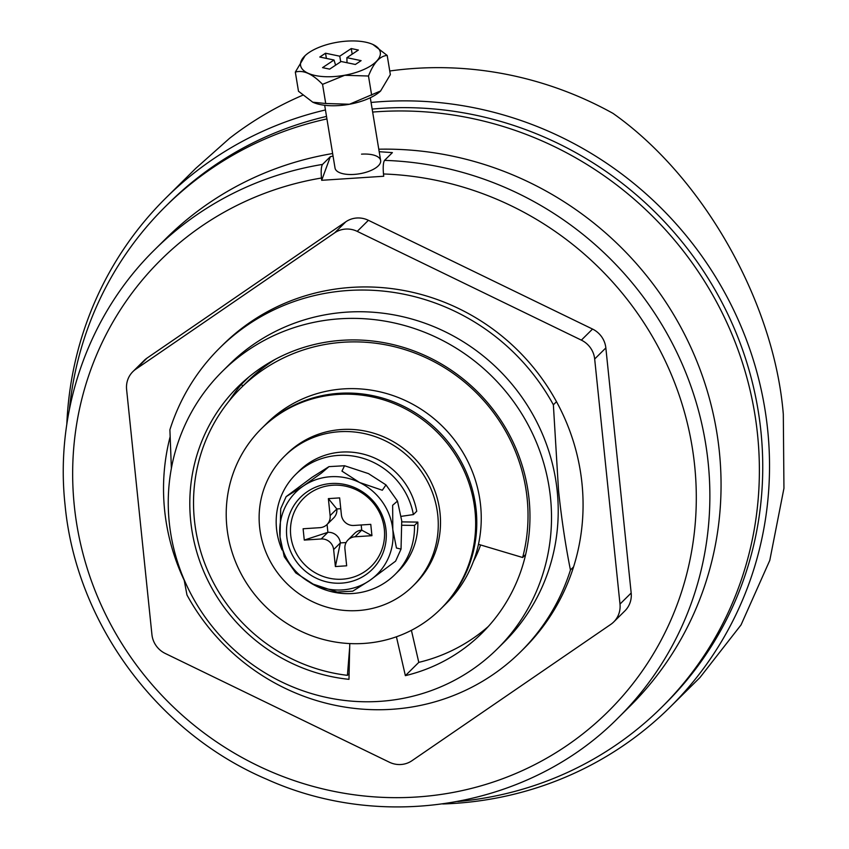 <?xml version="1.0" encoding="UTF-8"?>
<svg xmlns="http://www.w3.org/2000/svg" width="849" height="849" viewBox="0 0 849 849"><rect width="100%" height="100%" fill="white"/><g stroke="black" fill="none" stroke-linecap="round" stroke-linejoin="round"><path stroke-width="1.27" d="M488.377 626.424A173.366 166.818 45.3 0 1 418.79 662.369L405.376 675.655L396.419 636.782M349.767 643.563L348.981 679.338A173.366 166.818 45.3 0 1 190.707 521.106A173.366 166.818 45.3 0 1 237.9 386.889A173.366 166.818 45.3 0 1 415.617 351.582A173.366 166.818 45.3 0 1 529.065 499.053A173.366 166.818 45.3 0 1 481.861 633.258A173.366 166.818 45.3 0 1 405.376 675.655M248.916 376.945L241.265 384.523L242.952 385.955M229.209 400.898A173.366 166.818 45.3 0 1 241.265 384.523M169.269 522.496A195.323 187.947 45.3 0 1 222.449 371.289A195.323 187.947 45.3 0 1 422.675 331.513A195.323 187.947 45.3 0 1 550.492 497.652A195.323 187.947 45.3 0 1 497.312 648.869A195.323 187.947 45.3 0 1 297.086 688.645A195.323 187.947 45.3 0 1 169.269 522.496M222.449 371.289L229.156 364.646A195.323 187.947 45.3 0 1 429.382 324.87A195.323 187.947 45.3 0 1 557.199 491.009A195.323 187.947 45.3 0 1 504.019 642.226L497.312 648.869M184.063 579.496L186.971 594.99A213.81 205.734 45.3 0 0 520.607 651.82A213.81 205.734 45.3 0 0 570.443 569.997C565.551 545.674 561.592 519.248 558.546 490.711L553.368 404.793L556.498 401.694M171.381 468.351L169.896 429.785A213.81 205.734 45.3 0 1 219.721 347.963A213.81 205.734 45.3 0 1 553.368 404.793M570.443 569.997L573.574 566.899M418.79 662.369L411.404 630.319M325.454 109.956A358.278 344.747 -134.7 0 0 165.926 197.923L195.779 168.357L229.506 138.355A358.278 344.747 -134.7 0 1 302.679 95.247M442.753 803.971A358.278 344.747 -134.7 0 0 670.116 707.09A358.278 344.747 -134.7 0 0 767.655 429.721A358.278 344.747 -134.7 0 0 371.066 102.464M165.926 197.923A358.278 344.747 -134.7 0 0 66.816 424.309M389.755 70.998A358.278 344.747 -134.7 0 1 612.978 113.363C703.205 176.921 774.203 302.318 783.309 414.216L783.945 488.313L769.788 560.361L741.028 624.938L699.969 677.534L670.116 707.09M69.416 409.282A352.505 339.186 45.3 0 1 165.523 206.456A352.505 339.186 45.3 0 1 326.929 118.902M372.647 112.068A352.505 339.186 45.3 0 1 757.541 434.518A352.505 339.186 45.3 0 1 661.573 707.419A352.505 339.186 45.3 0 1 457.813 801.52M165.523 206.456L168.877 203.134A352.505 339.186 45.3 0 1 326.515 116.43M372.159 109.075A352.505 339.186 45.3 0 1 760.906 431.196A352.505 339.186 45.3 0 1 664.926 704.097L661.573 707.419M349.692 647.15L347.421 675.337A170.469 164.037 45.3 0 1 255.337 634.914A170.469 164.037 45.3 0 1 240.829 388.057L247.982 380.968A170.469 164.037 45.3 0 1 275.554 359.169M240.829 388.057A170.469 164.037 45.3 0 1 466.207 383.461A170.469 164.037 45.3 0 1 522.644 557.506L478.465 544.326M525.648 554.535L522.644 557.506M480.587 544.952A121.354 116.769 45.3 0 1 473.477 561.242M349.109 673.66L347.421 675.337M261.481 428.596L262.606 427.493A127.138 122.33 45.3 0 1 392.928 401.598A127.138 122.33 45.3 0 1 476.119 509.74A127.138 122.33 45.3 0 1 441.512 608.16L445.98 603.735A127.138 122.33 45.3 0 0 480.587 505.314A127.138 122.33 45.3 0 0 397.396 397.173A127.138 122.33 45.3 0 0 267.074 423.057L262.606 427.493A127.138 122.33 45.3 0 1 392.928 401.598A127.138 122.33 45.3 0 1 476.119 509.74A127.138 122.33 45.3 0 1 441.512 608.16L440.387 609.274A127.138 122.33 45.3 0 1 310.065 635.158A127.138 122.33 45.3 0 1 226.874 527.017A127.138 122.33 45.3 0 1 261.481 428.596A127.138 122.33 45.3 0 1 391.813 402.702A127.138 122.33 45.3 0 1 475.005 510.843A127.138 122.33 45.3 0 1 440.387 609.274M259.603 526.953A91.299 87.85 45.3 0 1 284.457 456.263A91.299 87.85 45.3 0 1 378.06 437.67A91.299 87.85 45.3 0 1 437.797 515.343A91.299 87.85 45.3 0 1 412.943 586.022A91.299 87.85 45.3 0 1 319.351 604.615A91.299 87.85 45.3 0 1 259.603 526.953M284.457 456.263L286.697 454.056A91.299 87.85 45.3 0 1 380.288 435.463A91.299 87.85 45.3 0 1 440.037 513.125A91.299 87.85 45.3 0 1 415.182 583.815L412.943 586.022M401.206 516.351L413.378 514.579L416.732 511.257A70.499 67.835 -134.7 0 0 368.784 455.754A70.499 67.835 -134.7 0 0 299.092 471.046L295.739 474.368A70.499 67.835 -134.7 0 0 282.07 549.961M309.874 582.467A70.499 67.835 -134.7 0 0 394.955 574.561L398.308 571.239A70.499 67.835 -134.7 0 0 417.846 522.093L401.842 521.88M413.378 514.579A70.499 67.835 -134.7 0 0 365.431 459.076A70.499 67.835 -134.7 0 0 295.739 474.368M394.955 574.561A70.499 67.835 -134.7 0 0 414.492 525.414L417.846 522.093M402.129 525.244L414.492 525.414M286.771 536.557A50.855 48.934 -134.7 0 0 341.553 583.136A50.855 48.934 -134.7 0 0 386.03 530.094A50.855 48.934 -134.7 0 0 331.259 483.516A50.855 48.934 -134.7 0 0 286.771 536.557M290.719 535.273A47.969 46.154 -134.7 0 0 342.37 579.198A47.969 46.154 -134.7 0 0 384.332 529.171A47.969 46.154 -134.7 0 0 332.67 485.246A47.969 46.154 -134.7 0 0 290.719 535.273M359.53 482.476A57.785 55.609 -134.7 0 0 303.135 486.148A57.785 55.609 -134.7 0 0 280.011 537.003A57.785 55.609 -134.7 0 0 313.27 584.176A57.785 55.609 -134.7 0 0 369.665 580.504A57.785 55.609 -134.7 0 0 392.8 529.649A57.785 55.609 -134.7 0 0 359.53 482.476L341.956 471.121L344.545 465.74L368.477 473.615L385.987 484.896L382.315 490.244L359.53 482.476M312.082 477.287L328.977 466.632L321.463 473.063L303.135 486.148L286.134 496.644L312.082 477.287M392.8 529.649L392.652 505.282L397.481 501.069L401.736 520.798L401.036 549.08L396.462 548.029L392.8 529.649M286.134 496.644L280.711 508.71L280.011 537.003L284.266 556.721L295.76 572.905L313.27 584.176L337.212 592.05L352.77 591.169L369.665 580.504L395.613 561.147L401.036 549.08M327.077 524.449L327.894 532.334A11.557 11.122 45.3 0 1 340.343 542.925L333.636 549.568L335.387 566.548L340.343 542.925L346.095 542.543M333.636 549.568A11.557 11.122 -134.7 0 0 321.187 538.977L304.271 540.081L303.104 528.768L320.02 527.664A11.557 11.122 -134.7 0 0 330.123 515.608L336.83 508.965L328.372 498.628L339.653 497.896L341.404 514.876A11.557 11.122 -134.7 0 0 353.853 525.457L370.769 524.353L371.936 535.677L355.02 536.78A11.557 11.122 -134.7 0 0 344.917 548.825L346.668 565.805L335.387 566.548M328.372 498.628L330.123 515.608M326.982 524.555L333.689 517.911A11.557 11.122 45.3 0 0 336.83 508.965L340.767 508.71M348.058 539.879L354.765 533.236A11.557 11.122 45.3 0 1 361.727 530.137L371.936 535.677M361.196 524.979L361.727 530.137L355.02 536.78M304.271 540.081L327.894 532.334L321.187 538.977M379.195 151.716L392.387 152.618L384.544 160.376A329.391 316.942 45.3 0 1 708.151 462.556A329.391 316.942 45.3 0 1 618.475 717.564L629.661 706.495A329.391 316.942 -134.7 0 0 719.336 451.488A329.391 316.942 -134.7 0 0 378.781 149.212M332.638 153.531A329.391 316.942 -134.7 0 0 166.128 238.378L154.953 249.447A329.391 316.942 45.3 0 1 322.514 164.419C321.23 166.446 320.869 170.978 321.453 178.014A317.834 305.82 -134.7 0 0 74.319 505.93A317.834 305.82 -134.7 0 0 416.647 797.009A317.834 305.82 -134.7 0 0 694.641 465.507A317.834 305.82 -134.7 0 0 383.483 173.971C382.899 166.956 383.26 162.424 384.544 160.376M324.679 105.276L335.026 168.038A23.114 9.657 -9.4 0 0 354.118 174.416A23.114 9.657 -9.4 0 0 380.639 160.514A23.114 9.657 -9.4 0 0 361.547 154.147M219.721 347.963L222.852 344.864A213.81 205.734 45.3 0 1 442.042 301.321A213.81 205.734 45.3 0 1 581.958 483.198A213.81 205.734 45.3 0 1 523.737 648.721L520.607 651.82M184.201 580.302A213.81 205.734 45.3 0 1 164.642 510.387A213.81 205.734 45.3 0 1 170.087 436.938M333.063 156.089L330.346 156.662L322.514 164.419M357.227 231.374A23.114 22.244 -134.7 0 0 334.665 232.838L135.851 369.166A23.114 22.244 -134.7 0 0 132.9 371.607A23.114 22.244 -134.7 0 0 126.607 389.5L151.929 634.585A23.114 22.244 -134.7 0 0 165.237 653.454L389.373 762.211A23.114 22.244 -134.7 0 0 411.924 760.736L610.739 624.418A23.114 22.244 -134.7 0 0 613.7 621.977A23.114 22.244 -134.7 0 0 619.993 604.074L594.671 359A23.114 22.244 -134.7 0 0 581.363 340.131L357.227 231.374L368.402 220.305A23.114 22.244 -134.7 0 0 345.851 221.769L147.036 358.087A23.114 22.244 -134.7 0 0 144.075 360.538L132.9 371.607M330.346 156.662L321.686 180.296L321.453 178.014M321.686 180.296L383.727 176.252L383.483 173.971M613.7 621.977L624.885 610.898A23.114 22.244 -134.7 0 0 631.178 593.005L605.846 347.931A23.114 22.244 -134.7 0 0 592.538 329.062L368.402 220.305M349.491 104.247A40.412 16.884 -9.4 0 0 380.564 91.045A40.412 16.884 -9.4 0 0 380.67 90.939L349.491 104.236L325.719 103.504L312.75 102.198A40.412 16.884 -9.4 0 0 312.793 102.22A40.412 16.884 -9.4 0 0 349.491 104.247M305.109 55.652A40.412 16.884 -9.4 0 0 307.37 72.908A40.412 16.884 -9.4 0 0 344.705 75.243A40.412 16.884 -9.4 0 0 372.891 44.477A40.412 16.884 -9.4 0 0 336.193 42.45A40.412 16.884 -9.4 0 0 305.109 55.652L295.325 72.101C303.305 69.756 312.379 73.842 322.556 84.348L344.715 75.285L368.487 76.017C373.634 62.805 379.874 55.938 387.197 55.45L390.349 74.606L380.564 91.045M387.197 55.45L372.891 44.477M295.325 72.101L298.487 91.257L312.793 102.22M322.556 84.348L325.719 103.504M368.487 76.017L371.65 95.173M351.242 48.552L339.759 56.193L325.528 53.222L319.786 57.032L334.018 60.014L322.535 67.644L329.656 69.13L341.139 61.499L355.37 64.471L361.112 60.65L346.88 57.679L358.363 50.049L351.242 48.552L352.186 54.145M340.704 61.786L339.759 56.193M347.018 62.73L346.88 57.679M335.61 65.171L334.018 60.014M326.409 58.422L325.528 53.222M345.851 221.769L334.665 232.838M592.538 329.062L581.363 340.131M605.846 347.931L594.671 359M631.178 593.005L619.993 604.074M147.036 358.087L135.851 369.166M344.545 465.74L328.977 466.632M385.987 484.896L397.481 501.069M154.953 249.447C88.625 314.374 54.792 410.64 65.055 504.911C76.039 622.519 156.789 732.411 266.49 779.149C384.682 832.593 530.254 807.219 618.475 717.564M380.639 160.514L370.291 97.752"/></g></svg>
